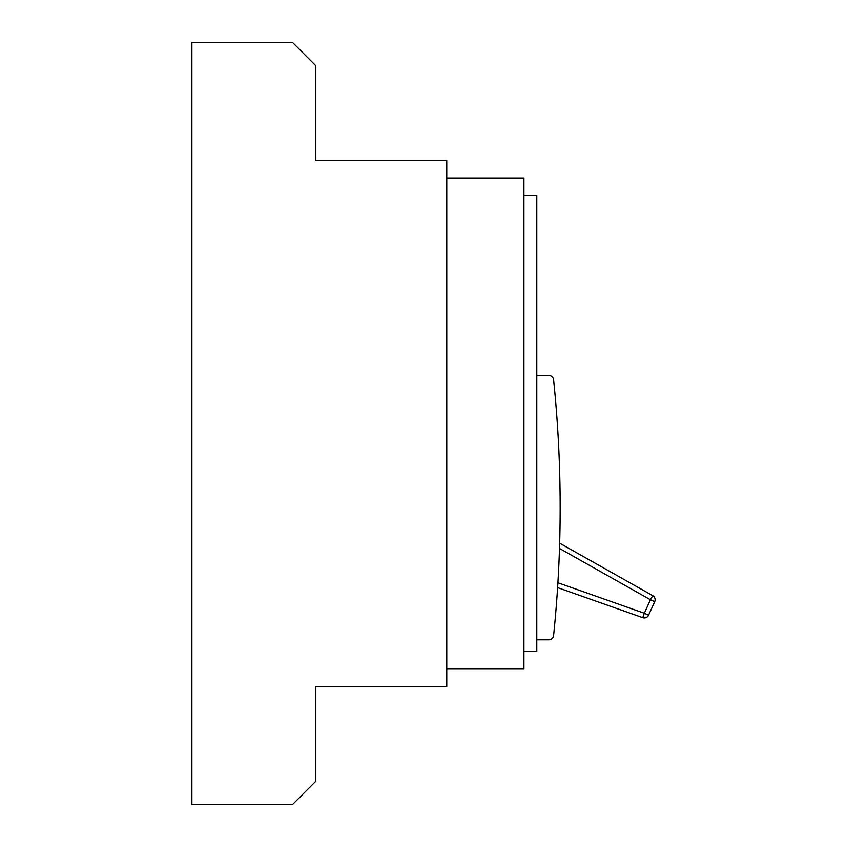 <?xml version="1.0" encoding="UTF-8"?>
<svg xmlns="http://www.w3.org/2000/svg" width="847" height="847" viewBox="0 0 847 847"><rect width="100%" height="100%" fill="white"/><g stroke="black" fill="none" stroke-linecap="round" stroke-linejoin="round"><path stroke-width="1.27" d="M557.601 587.617L642.767 617.654A4.68 4.68 0 0 0 648.58 615.176L644.323 613.239L650.443 599.75L654.699 601.688L648.58 615.176L654.699 601.688A4.68 4.68 0 0 0 652.741 595.674L650.443 599.75L559.507 548.464M373.103 160.432L315.815 160.432L315.815 65.738L292.427 42.35L191.877 42.35L191.877 804.65L292.427 804.65L315.815 781.262L315.815 686.568L446.761 686.568L446.761 160.432L315.815 160.432M523.922 195.509L536.786 195.509L536.786 651.491L523.922 651.491M446.761 669.024L523.922 669.024L523.922 177.976L446.761 177.976M536.786 639.792L548.941 639.792A4.68 4.68 0 0 0 553.589 635.599A1247.599 1247.599 0 0 0 553.589 379.763A4.68 4.68 0 0 0 548.941 375.56L536.786 375.56M559.666 543.181L652.741 595.674M648.58 615.176A4.68 4.68 0 0 1 642.767 617.654L644.323 613.239L557.908 582.768M654.699 601.688A4.68 4.68 0 0 0 655.123 599.75"/></g></svg>
